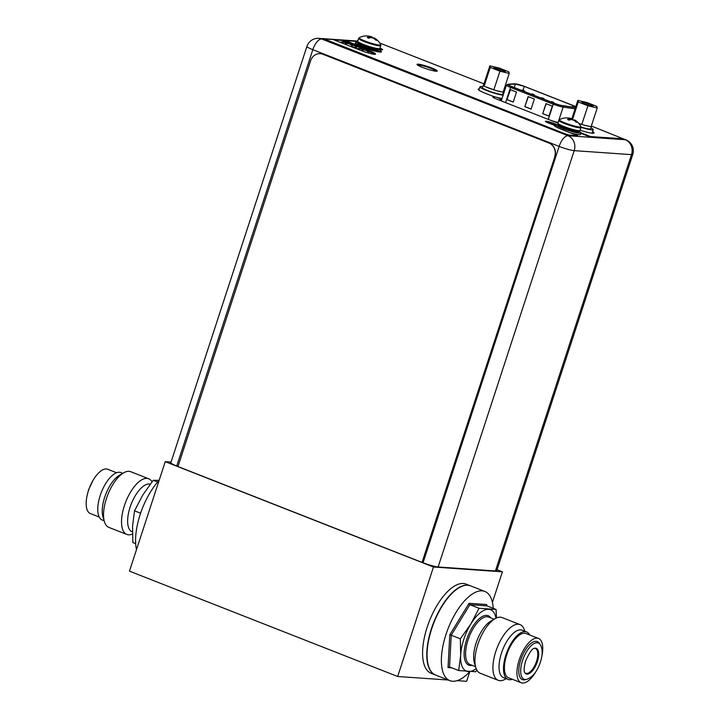 <?xml version="1.0" encoding="UTF-8"?>
<svg xmlns="http://www.w3.org/2000/svg" width="719" height="719" viewBox="0 0 719 719"><rect width="100%" height="100%" fill="white"/><g stroke="black" fill="none" stroke-linecap="round" stroke-linejoin="round"><path stroke-width="1.08" d="M497.054 569.727L502.41 571.83L433.467 567.012L165.244 461.67L171.059 462.074M502.41 571.83L492.416 602.405M493.243 608.346A47.903 20.653 -68.6 0 0 484.858 591.467A47.903 20.653 -68.6 0 0 482.116 590.856A47.903 20.653 111.4 0 0 446.993 631.525A47.903 20.653 111.4 0 0 449.833 680.641A47.903 20.653 111.4 0 0 452.575 681.253A47.903 20.653 -68.6 0 0 469.759 671.672L466.631 681.306L457.131 680.641M448.261 680.021L397.679 676.498L129.456 571.147L165.244 461.67M433.467 567.012L397.679 676.498M463.342 583.486A47.903 20.653 111.4 0 0 428.218 624.146A47.903 20.653 111.4 0 0 431.058 673.272L435.256 674.916A47.903 20.653 111.4 0 0 435.39 674.97L435.256 674.916A47.903 20.653 111.4 0 1 432.416 625.8A47.903 20.653 111.4 0 1 467.548 585.131A47.903 20.653 -68.6 0 1 470.28 585.742A47.903 20.653 -68.6 0 1 470.415 585.796L466.083 584.098A47.903 20.653 111.4 0 0 463.342 583.486M495.984 618.196A33.002 14.227 111.4 0 0 488.695 609.308A33.002 14.227 111.4 0 0 470.846 623.984A33.002 14.227 111.4 0 0 460.663 655.126A33.002 14.227 111.4 0 0 468.348 671.582A33.002 14.227 111.4 0 0 476.176 668.634M496.496 617.963L496.056 609.451L479.034 608.265L470.846 623.984L460.349 638.805L460.663 655.126L458.686 670.539L475.708 671.726L476.913 670.189M451.838 667.852L448.054 667.583L449.77 634.832L469.067 603.304L486.637 604.526L486.925 605.865L496.056 609.451M484.858 591.467L470.55 585.85A47.903 20.653 -68.6 0 0 467.808 585.239A47.903 20.653 111.4 0 0 432.685 625.907A47.903 20.653 111.4 0 0 435.525 675.024L449.833 680.641M524.708 672.571A13.31 5.734 111.4 0 0 525.715 673.281A13.31 5.734 111.4 0 0 526.479 673.451A13.31 5.734 111.4 0 0 536.527 661.309A13.31 5.734 111.4 0 0 535.448 648.511A13.31 5.734 111.4 0 0 534.684 648.34A13.31 5.734 111.4 0 0 534.226 648.34M540.221 644.575L539.277 643.226A20.42 8.799 111.4 0 0 520.718 659.961A20.42 8.799 111.4 0 0 524.924 679.752L526.542 679.41A19.467 8.394 -68.6 0 1 522.533 660.536A19.467 8.394 111.4 0 1 540.221 644.575C542.746 648.951 542.809 654.811 540.391 662.145C537.201 671.519 532.59 677.28 526.542 679.41M541.74 656.753A23.79 10.255 -68.6 0 0 538.54 638.454A23.79 10.255 -68.6 0 0 537.174 638.157A23.79 10.255 111.4 0 0 519.729 658.352A23.79 10.255 111.4 0 0 521.14 682.744A23.79 10.255 111.4 0 0 522.506 683.05A23.79 10.255 -68.6 0 0 535.943 671.519M538.54 638.454L526.02 633.538A23.79 10.255 -68.6 0 0 524.663 633.241A23.79 10.255 111.4 0 0 507.21 653.436A23.79 10.255 111.4 0 0 508.621 677.828L521.14 682.744M529.696 634.985A25.498 10.992 -68.6 0 0 526.641 631.956A25.498 10.992 -68.6 0 0 525.185 631.633A25.498 10.992 111.4 0 0 506.491 653.274A25.498 10.992 111.4 0 0 508 679.419A25.498 10.992 111.4 0 0 509.456 679.743A25.498 10.992 -68.6 0 0 512.305 679.275M526.641 631.956L522.174 630.195A25.498 10.992 -68.6 0 0 520.718 629.871A25.498 10.992 111.4 0 0 502.015 651.522A25.498 10.992 111.4 0 0 503.534 677.658L508 679.419M506.131 678.682L505.268 679.185A29.91 12.897 -68.6 0 1 499.921 680.695A29.91 12.897 111.4 0 1 498.204 680.318A29.91 12.897 111.4 0 1 496.434 649.643A29.91 12.897 111.4 0 1 518.363 624.245A29.91 12.897 -68.6 0 1 520.08 624.631A29.91 12.897 -68.6 0 1 524.484 630.266L524.771 631.219M520.08 624.631L502.105 617.567A29.91 12.897 -68.6 0 0 500.397 617.19A29.91 12.897 111.4 0 0 495.04 618.7A29.91 12.897 111.4 0 0 479.169 640.701A29.91 12.897 111.4 0 0 475.834 667.618A29.91 12.897 111.4 0 0 480.238 673.254L498.204 680.318M495.04 618.7L490.762 621.189A25.498 10.992 111.4 0 0 477.227 639.937A25.498 10.992 111.4 0 0 474.387 662.882L475.834 667.618M469.067 603.304L469.902 604.679L486.925 605.865M449.77 634.832L451.217 635.219L469.902 604.679L479.034 608.265M448.054 667.583L449.555 666.953L451.217 635.219L460.349 638.805M449.555 666.953L458.686 670.539M135.675 543.672L132.862 542.566L132.539 526.245L134.525 510.832L142.722 495.112L153.21 480.292L159.142 480.346M136.502 549.613A47.903 20.653 -68.6 0 1 159.124 480.391M99.222 517.033L90.378 513.564A23.79 10.255 -68.6 0 1 88.967 489.163A23.79 10.255 -68.6 0 1 106.412 468.968A23.79 10.255 111.4 0 1 107.778 469.273L116.613 472.743M104.138 520.799L102.269 520.062A25.498 10.992 -68.6 0 1 100.759 493.917A25.498 10.992 -68.6 0 1 119.453 472.275A25.498 10.992 111.4 0 1 120.918 472.599L122.787 473.336M126.814 534.442L108.839 527.386A29.91 12.897 -68.6 0 1 104.435 521.751L102.988 517.015A25.498 10.992 -68.6 0 1 105.837 494.07A25.498 10.992 -68.6 0 1 119.363 475.322L123.65 472.832A29.91 12.897 -68.6 0 1 128.998 471.322A29.91 12.897 111.4 0 1 130.714 471.7L148.68 478.764A29.91 12.897 111.4 0 0 146.973 478.378A29.91 12.897 -68.6 0 0 125.034 503.776A29.91 12.897 -68.6 0 0 126.814 534.442A29.91 12.897 -68.6 0 0 128.521 534.828A29.91 12.897 111.4 0 0 132.422 534.046M104.435 521.751A29.91 12.897 -68.6 0 1 107.769 494.834A29.91 12.897 -68.6 0 1 123.65 472.832M152.006 481.829A29.91 12.897 111.4 0 0 148.68 478.764M150.217 484.148A25.498 10.992 111.4 0 0 149.318 484.004A25.498 10.992 -68.6 0 0 130.624 505.646A25.498 10.992 -68.6 0 0 132.134 531.79L132.404 531.898M140.591 513.222L134.525 510.832M157.65 482.036L153.21 480.292M320.368 53.664A10.641 9.518 94 0 1 320.467 53.673A10.641 9.518 94 0 1 323.011 54.249L549.208 143.09A10.641 9.518 94 0 1 554.87 156.643L422.044 562.411L423.06 562.734L559.139 146.415A11.711 1.42 18.1 0 0 574.202 150.639A11.711 10.47 -86 0 0 567.983 135.729A11.711 5.051 111.4 0 0 559.139 146.415L312.819 49.674L176.748 465.993A11.711 1.42 -161.9 0 1 170.843 462.721L306.923 46.393A11.711 1.42 18.1 0 0 312.819 49.674A11.711 5.051 -68.6 0 1 321.663 38.988A11.711 10.47 -86 0 0 318.868 38.35A11.711 11.711 0 0 0 306.923 46.393M176.748 465.993L177.988 466.487M324.17 39.159L321.663 38.988L567.983 135.729L625.278 139.729A11.711 10.47 94 0 1 631.498 154.639L574.202 150.639L438.123 566.967A11.711 1.42 -161.9 0 1 423.06 562.734M438.123 566.967L495.427 570.967A11.711 1.42 -161.9 0 0 496.721 570.742L632.792 154.414A11.711 11.711 0 0 0 625.943 139.881A11.711 5.051 111.4 0 0 625.278 139.729L623.067 138.866M495.427 570.967L631.498 154.639A11.711 1.42 18.1 0 0 632.792 154.414M435.148 71.1A9.158 1.105 18.1 0 0 435.435 70.938A9.158 1.105 18.1 0 0 429.009 67.694A9.158 1.105 18.1 0 0 419.042 65.07A9.158 1.105 18.1 0 0 418.036 65.249A9.158 1.105 18.1 0 0 418.045 65.375M496.865 97.389L501.79 99.321M501.781 99.348L500.091 100.04M503.273 101.703A8.835 1.07 -161.9 0 1 499.867 99.653A8.835 1.07 -161.9 0 1 500.271 99.483M558.142 122.509A8.835 1.07 -161.9 0 1 550.125 120.109M546.098 121.906A5.267 0.638 -161.9 0 1 546.44 121.915A5.267 0.638 -161.9 0 1 551.266 123.111A5.267 0.638 -161.9 0 1 555.607 124.953M555.463 125.394A5.267 0.638 -161.9 0 1 555.293 125.385A5.267 0.638 -161.9 0 1 554.124 125.205M379.578 48.658A5.267 0.638 -161.9 0 1 381.726 49.8M358.107 49.368A8.304 1.007 -161.9 0 1 357.451 48.694A8.304 1.007 -161.9 0 1 358.377 48.533A8.304 1.007 -161.9 0 1 367.409 50.914A8.304 1.007 -161.9 0 1 373.242 53.853A8.304 1.007 -161.9 0 1 372.64 54.024M341.57 42.87A8.304 1.007 -161.9 0 1 340.914 42.196A8.304 1.007 -161.9 0 1 341.831 42.044A8.304 1.007 -161.9 0 1 350.872 44.425A8.304 1.007 -161.9 0 1 356.696 47.355A8.304 1.007 -161.9 0 1 355.779 47.517A8.304 1.007 -161.9 0 1 350.234 46.277M522.174 90.082L524.466 90.9L522.174 90.082M575.533 107.473A6.597 0.8 -161.9 0 1 575.479 107.473A6.597 0.8 -161.9 0 1 574.939 107.41L562.24 105.567A6.597 0.8 -161.9 0 1 554.295 103.248L511.595 86.478A6.597 0.8 -161.9 0 1 508.27 84.635A6.597 0.8 -161.9 0 1 508.603 84.5L515.397 84.024A6.597 0.8 -161.9 0 1 515.793 84.024A6.597 0.8 -161.9 0 1 524.286 86.406L572.881 105.495A6.597 0.8 -161.9 0 1 575.739 106.834M534.37 99.051L531.089 109.099L524.834 106.637L528.114 96.598L534.37 99.051M510.229 89.569L516.494 92.032L513.213 102.08L506.949 99.617L510.229 89.569M546 103.617L552.255 106.079L548.974 116.118L542.71 113.665L546 103.617M524.834 106.637L528.33 96.679M531.116 109.027L525.068 106.655M506.949 99.617L510.445 89.659M513.231 102.008L507.192 99.635M542.71 113.665L546.215 103.707M548.992 116.056L542.953 113.683M551.41 101.568L553.702 102.386L551.41 101.568M531.925 93.91L534.208 94.728L531.925 93.91M541.668 97.739L543.95 98.557L541.668 97.739M591.458 133.096A13.31 1.609 18.1 0 0 592.168 132.826L593.22 129.609A13.31 1.609 18.1 0 0 590.991 127.865M593.22 129.609A13.31 1.609 18.1 0 1 591.746 129.869A13.31 1.609 -161.9 0 1 581.06 127.326M502.069 98.467A13.31 1.609 -161.9 0 1 493.045 96.301M478.908 90.163A13.31 1.609 -161.9 0 1 478.899 90.001L479.95 86.792A13.31 1.609 -161.9 0 1 481.415 86.532A13.31 1.609 18.1 0 1 482.773 86.693M503.12 95.25A13.31 1.609 -161.9 0 1 488.677 91.277A13.31 1.609 -161.9 0 1 479.95 86.792M503.642 93.65A13.31 1.609 18.1 0 0 503.012 93.308M596.824 106.394L597.21 107.985L587.908 105.774L578.238 101.972L577.851 100.381L587.153 102.592L596.824 106.394M592.402 106.097A5.806 0.701 -161.9 0 1 586.416 104.552A5.806 0.701 -161.9 0 1 582.031 102.475A5.806 0.701 -161.9 0 1 582.66 102.269A5.806 0.701 -161.9 0 1 589.292 104.048A5.806 0.701 -161.9 0 1 592.977 106.053A5.806 0.701 -161.9 0 1 592.402 106.097M597.21 107.985L591.072 126.769L589.409 126.373A10.641 1.294 -161.9 0 1 583.433 124.953L589.409 126.373M591.351 125.915A10.641 1.294 -161.9 0 1 591.512 126.274A10.641 1.294 -161.9 0 1 591.171 126.463M583.433 124.953L578.732 123.362M580.044 123.875A10.641 1.294 -161.9 0 1 578.804 123.443M591.512 126.274L590.685 128.782A10.641 1.294 -161.9 0 1 581.042 126.984M577.851 100.381L571.821 118.842M578.238 101.972L572.594 119.237M587.908 105.774L581.77 124.558M584.556 103.851A4.736 0.575 -161.9 0 1 590.137 105.675M582.525 102.215A5.959 0.719 18.1 0 0 581.869 102.332A5.959 0.719 18.1 0 0 586.048 104.444A5.959 0.719 18.1 0 0 592.537 106.151A5.959 0.719 18.1 0 0 593.193 106.035A5.959 0.719 18.1 0 0 589.014 103.931A5.959 0.719 18.1 0 0 582.525 102.215M508.854 71.846L509.232 73.428L499.939 71.217L490.259 67.415L489.873 65.833L499.175 68.044L508.854 71.846M504.423 71.54A5.806 0.701 -161.9 0 1 498.438 69.995A5.806 0.701 -161.9 0 1 494.052 67.919A5.806 0.701 -161.9 0 1 494.681 67.721A5.806 0.701 -161.9 0 1 501.323 69.5A5.806 0.701 -161.9 0 1 504.999 71.505A5.806 0.701 -161.9 0 1 504.423 71.54M509.232 73.428L503.093 92.212L501.431 91.816A10.641 1.294 -161.9 0 1 495.454 90.396L501.431 91.816M503.372 91.367A10.641 1.294 -161.9 0 1 503.534 91.717A10.641 1.294 -161.9 0 1 503.192 91.906M495.454 90.396L484.121 86.199L483.734 84.608L489.873 65.833M492.066 89.327A10.641 1.294 -161.9 0 1 488.659 88.078A10.641 1.294 -161.9 0 1 485.846 86.882M484.049 85.921A10.641 1.294 -161.9 0 1 483.294 85.103A10.641 1.294 -161.9 0 1 483.806 84.896M503.534 91.717L502.716 94.234A10.641 1.294 -161.9 0 1 487.841 90.594A10.641 1.294 -161.9 0 1 482.476 87.619L483.294 85.103M490.259 67.415L484.121 86.199M499.939 71.217L493.8 90.001M496.577 69.294A4.736 0.575 -161.9 0 1 502.159 71.118M494.546 67.667A5.959 0.719 18.1 0 0 493.89 67.775A5.959 0.719 18.1 0 0 498.069 69.887A5.959 0.719 18.1 0 0 504.558 71.594A5.959 0.719 18.1 0 0 505.223 71.487A5.959 0.719 18.1 0 0 501.035 69.375A5.959 0.719 18.1 0 0 494.546 67.667M323.011 54.249L322.822 54.231A10.641 9.518 -86 0 0 320.279 53.655A10.641 9.518 -86 0 0 310.599 60.764L177.97 466.541L422.044 562.411M322.822 54.231L549.019 143.072A10.641 9.518 -86 0 1 554.673 156.634M554.87 156.643L422.242 562.42M559.22 124.702A13.31 1.609 -161.9 0 0 557.171 124.423A13.31 1.609 18.1 0 0 555.697 124.684L553.486 123.83A5.851 0.71 18.1 0 0 545.784 121.709M590.461 137.095L590.623 136.592L623.103 138.767L622.555 139.333L590.461 137.095L580.871 133.33M357.685 41.217L357.514 41.72L358.493 42.106M382.211 49.827A5.851 0.71 18.1 0 0 379.695 48.622M381.241 51.957A14.587 1.771 18.1 0 0 380.639 51.391M380.764 50.86A14.587 1.771 18.1 0 1 381.483 51.759A14.587 1.771 18.1 0 1 361.1 46.771L344.653 40.309L342.271 40.147L342.109 40.641L370.186 51.669A10.434 1.267 18.1 0 1 375.3 54.267M325.842 39.86L325.68 40.363L324.071 39.473L324.233 38.97L565.458 133.968L569.565 135.127L577.6 135.684L561.683 129.438A14.587 1.771 18.1 0 1 554.331 125.358A14.587 1.771 18.1 0 1 554.367 125.304L554.322 125.421M325.68 40.363L565.287 134.471L569.394 135.63L577.438 136.188L577.6 135.684M436.945 71.181A10.641 1.294 18.1 0 0 428.578 67.379A10.641 1.294 18.1 0 0 418.018 64.683A10.641 1.294 18.1 0 0 417.137 64.71M479.249 88.931A14.901 1.806 18.1 0 0 478.162 89.237A14.901 1.806 18.1 0 0 485.667 93.407L494.609 96.921L493.495 97.353A7.451 0.899 18.1 0 0 493.063 97.344M479.079 89.435A14.901 1.806 18.1 0 0 478.234 89.542M593.876 133.114A14.901 1.806 18.1 0 0 592.438 131.999M342.271 40.147L370.348 51.166A10.434 1.267 18.1 0 1 375.606 54.087A10.434 1.267 18.1 0 1 361.028 50.519L332.96 39.491L324.233 38.97M379.228 49.62L382.05 49.818A5.851 0.71 18.1 0 0 382.697 49.71A5.851 0.71 18.1 0 0 379.956 48.155M483.986 83.853L379.731 43.032M625.943 139.881L591.467 126.068M504.244 91.807L503.489 91.511M590.623 136.592L580.997 132.808M556.407 124.414L553.648 123.326A5.851 0.71 18.1 0 0 545.469 121.331A5.851 0.71 18.1 0 0 548.417 122.967L554.367 125.304M418.179 64.18A10.641 1.294 18.1 0 0 417.002 64.386A10.641 1.294 18.1 0 0 424.48 68.152A10.641 1.294 18.1 0 0 436.065 71.208A10.641 1.294 18.1 0 0 437.242 71.001A10.641 1.294 18.1 0 0 429.764 67.235A10.641 1.294 18.1 0 0 418.179 64.18M494.609 96.921L493.495 97.353M557.989 122.994A7.451 0.899 -161.9 0 1 553.81 121.547L496.586 99.078A7.451 0.899 -161.9 0 1 492.839 96.993A7.451 0.899 -161.9 0 1 493.656 96.849M580.143 130.247A14.901 1.806 18.1 0 0 594.11 132.916A14.901 1.806 18.1 0 0 592.6 131.496M580.08 130.427A11.657 1.411 -161.9 0 1 578.795 130.651A11.657 1.411 18.1 0 1 566.105 127.308A11.657 1.411 18.1 0 1 557.926 123.183L558.843 120.37A11.657 1.411 18.1 0 0 567.03 124.495A11.657 1.411 18.1 0 0 579.712 127.838A11.657 1.411 -161.9 0 0 581.006 127.614L580.08 130.427M574.068 120.495L574.265 119.884A15.539 1.15 107.6 0 1 574.409 119.857A15.539 1.15 107.6 0 1 574.463 119.902A15.539 8.682 103.4 0 1 575.631 120.918A15.818 14.137 94 0 1 577.042 122.23L576.135 122.167A15.818 14.137 -86 0 0 574.724 120.855A15.539 15.378 166.5 0 0 572.423 119.767A15.539 12.744 118.2 0 0 570.275 119.606A15.818 6.813 111.4 0 0 569.187 120.217L568.334 119.893M567.534 117.952A15.818 14.137 94 0 1 568.118 117.97A15.539 15.378 -13.5 0 1 570.634 118.401A15.539 12.744 -61.8 0 1 572.567 119.219A15.818 6.813 -68.6 0 1 573.214 119.947L574.93 120.648M574.238 120.585L574.463 119.902M567.489 119.552A15.818 6.813 -68.6 0 1 568.576 118.941A15.539 1.15 -72.4 0 0 568.594 118.258A15.539 8.682 -76.6 0 0 567.21 117.907A15.818 14.137 -86 0 0 565.583 117.916A15.818 14.137 -86 0 0 565.359 117.934L565.305 117.943M575.667 121.691L577.042 122.23M575.443 121.475L575.631 120.918M568.585 118.86L570.302 119.408L570.634 118.401M571.237 119.624L570.257 119.615M572.396 119.758L572.567 119.219M568.352 119.615L568.576 118.941M578.139 130.894A13.31 1.609 -161.9 0 1 580.997 132.952A13.31 1.609 -161.9 0 1 579.523 133.204A13.31 1.609 18.1 0 1 565.044 129.384A13.31 1.609 18.1 0 1 555.697 124.684L555.203 126.185A13.31 1.609 18.1 0 0 555.23 126.382M580.997 132.952L580.503 134.453A13.31 1.609 -161.9 0 1 579.029 134.714A13.31 1.609 18.1 0 1 569.79 132.62M379.857 48.47A11.657 1.411 -161.9 0 1 378.562 48.694A11.657 1.411 18.1 0 1 365.881 45.351A11.657 1.411 18.1 0 1 357.694 41.235L358.61 38.422A11.657 1.411 18.1 0 0 366.798 42.538A11.657 1.411 18.1 0 0 379.479 45.881A11.657 1.411 -161.9 0 0 380.773 45.665L379.857 48.47M373.835 38.538L374.033 37.927A15.539 1.15 107.6 0 1 374.177 37.9A15.539 1.15 107.6 0 1 374.231 37.954A15.539 8.682 103.4 0 1 375.399 38.961A15.818 14.137 94 0 1 376.81 40.282L375.902 40.21A15.818 14.137 -86 0 0 374.491 38.898A15.539 15.378 166.5 0 0 372.19 37.81A15.539 12.744 118.2 0 0 370.042 37.649A15.818 6.813 111.4 0 0 368.955 38.26L368.11 37.945M367.301 35.995A15.818 14.137 94 0 1 367.885 36.013A15.539 15.378 -13.5 0 1 370.402 36.453A15.539 12.744 -61.8 0 1 372.334 37.262A15.818 6.813 -68.6 0 1 372.981 37.999L374.698 38.691M374.006 38.628L374.231 37.954M367.256 37.595A15.818 6.813 -68.6 0 1 368.344 36.984A15.539 1.15 -72.4 0 0 368.371 36.309A15.539 8.682 -76.6 0 0 366.987 35.95A15.818 14.137 -86 0 0 365.351 35.968A15.818 14.137 -86 0 0 365.135 35.986L365.072 35.986M375.435 39.743L376.81 40.282M375.21 39.527L375.399 38.961M368.353 36.903L370.078 37.451L370.402 36.453M371.004 37.667L370.024 37.658M372.163 37.801L372.334 37.262M368.119 37.658L368.344 36.984M377.906 48.937A13.31 1.609 -161.9 0 1 380.764 50.995A13.31 1.609 -161.9 0 1 379.29 51.247A13.31 1.609 18.1 0 1 364.812 47.436A13.31 1.609 18.1 0 1 355.465 42.727A13.31 1.609 18.1 0 1 356.939 42.475A13.31 1.609 -161.9 0 1 358.988 42.754M490.825 617.891A26.558 11.45 111.4 0 0 486.709 615.383A26.558 11.45 111.4 0 0 466.658 639.613A26.558 11.45 111.4 0 0 470.334 665.506A26.558 11.45 111.4 0 0 472.185 665.354M537.363 661.579A13.751 5.923 -68.6 0 1 524.87 672.849C525.31 672.553 522.542 673.164 525.562 661.112C529.454 652.439 532.446 648.152 534.532 648.25A13.751 5.923 111.4 0 1 537.363 661.579M494.178 619.203L488.731 617.064A25.498 10.992 111.4 0 0 487.275 616.74A25.498 10.992 111.4 0 0 468.581 638.382A25.498 10.992 111.4 0 0 470.091 664.527L475.538 666.666M357.595 41.495L345.524 40.65M342.181 40.417L333.832 39.833M572.881 105.495L572.378 107.041M523.028 90.27L524.286 86.406M575.784 106.709A7.136 0.863 18.1 0 0 573.124 105.513L524.519 86.424A7.136 0.863 18.1 0 0 515.352 83.853A7.136 0.863 18.1 0 0 514.921 83.844L508.117 84.321A7.136 0.863 18.1 0 0 511.353 86.46L554.052 103.23A7.136 0.863 18.1 0 0 562.644 105.738L575.344 107.58A7.136 0.863 18.1 0 0 575.497 107.598M554.052 103.23A1.061 0.458 111.4 0 0 553.253 104.201A8.197 0.998 18.1 0 0 563.13 107.086L575.092 108.821M558.088 122.491L563.13 107.086A1.061 0.863 -81.8 0 0 562.644 105.738M508.117 84.321A1.061 1.016 -94 0 0 507.713 84.267L506.419 85.139A8.197 0.998 18.1 0 0 510.553 87.43L553.253 104.201L548.291 119.381M505.592 102.61L510.553 87.43A1.061 0.458 -68.6 0 1 511.353 86.46M524.519 86.424A1.061 0.458 -68.6 0 1 524.582 86.442L514.516 83.79A1.061 1.016 86 0 1 514.921 83.844M575.793 106.691L524.582 86.442A1.061 0.458 -68.6 0 1 524.636 86.469M515.397 84.024L514.256 87.52M569.565 135.127L569.394 135.63M622.726 138.839L622.555 139.333M565.458 133.968L565.287 134.471M370.348 51.166L370.186 51.669M553.648 123.326L553.486 123.83M558.843 120.37L559.49 119.633A11.351 1.375 18.1 0 0 566.716 123.56A11.351 1.375 18.1 0 0 579.685 127.038A11.351 1.375 -161.9 0 0 580.916 126.643L581.006 127.614M578.202 130.705A9.949 1.204 -161.9 0 1 577.105 130.894A9.949 1.204 18.1 0 1 566.266 128.036A9.949 1.204 18.1 0 1 559.283 124.522L559.148 124.917A9.949 1.204 18.1 0 0 566.141 128.44A9.949 1.204 18.1 0 0 576.971 131.298A9.949 1.204 -161.9 0 0 578.067 131.101L578.229 130.597M578.058 131.487A10.803 1.312 -161.9 0 1 577.42 132.377A10.803 1.312 18.1 0 1 563.867 128.611A10.803 1.312 18.1 0 1 558.933 125.232M358.61 38.422L359.257 37.685A11.351 1.375 18.1 0 0 366.483 41.603A11.351 1.375 18.1 0 0 379.461 45.081A11.351 1.375 -161.9 0 0 380.693 44.686L380.773 45.665M377.969 48.748A9.949 1.204 -161.9 0 1 376.873 48.937A9.949 1.204 18.1 0 1 366.034 46.088A9.949 1.204 18.1 0 1 359.051 42.565L358.916 42.969A9.949 1.204 18.1 0 0 365.908 46.483A9.949 1.204 18.1 0 0 376.738 49.341A9.949 1.204 -161.9 0 0 377.843 49.153L377.996 48.64M377.826 49.53A10.803 1.312 -161.9 0 1 377.187 50.429A10.803 1.312 18.1 0 1 363.643 46.663A10.803 1.312 18.1 0 1 358.7 43.284M87.179 495.265L88.518 489.873L92.976 480.499M369.081 53.188A5.959 5.959 0 0 0 361.271 50.609M352.669 46.942A5.959 5.959 0 0 0 344.734 44.12M357.747 41.064L318.868 38.35M524.466 90.9L524.277 91.457M514.516 83.79L507.713 84.267M506.419 85.139L501.305 100.795M553.702 102.386L553.513 102.943M534.208 94.728L534.028 95.285M543.95 98.557L543.771 99.114M580.916 126.643A15.845 15.845 0 0 0 574.409 119.857M565.583 117.916A15.845 15.845 0 0 0 559.49 119.633M577.699 131.289L578.121 131.622L578.067 131.101M559.472 125.295L558.807 125.304L559.148 124.917M380.693 44.686A15.845 15.845 0 0 0 374.177 37.9M365.351 35.968A15.845 15.845 0 0 0 359.257 37.685M377.466 49.332L377.888 49.665L377.843 49.153M359.248 43.347L358.574 43.356L358.916 42.969M380.764 50.995L380.414 52.056M355.465 42.727L354.979 44.236"/></g></svg>
